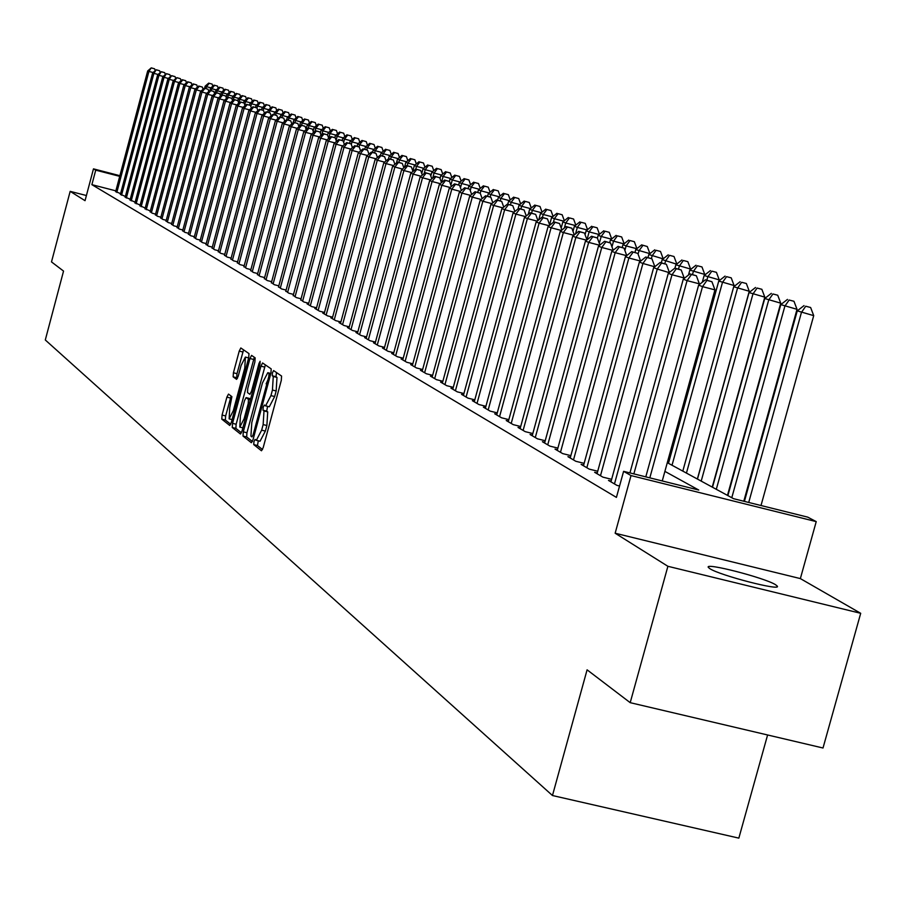 <?xml version="1.0" encoding="UTF-8"?>
<svg xmlns="http://www.w3.org/2000/svg" width="906" height="906" viewBox="0 0 906 906"><rect width="100%" height="100%" fill="white"/><g stroke="black" fill="none" stroke-linecap="round" stroke-linejoin="round"><path stroke-width="1.36" d="M253.94 441.63L253.748 444.608L261.46 450.769L263.204 447.609L281.313 380.305L281.562 376.047L273.612 370.565L272.434 372.83L272.253 375.775L273.272 376.488L272.434 390.033L270.939 395.616L265.583 405.877L264.348 405.016L263.182 407.247L263 410.214L263.997 410.962L263.148 424.597L261.641 430.169L256.33 440.327L255.096 439.41L253.94 441.63M258.301 440.814L257.463 445.526L262.536 449.557M276.534 372.581L275.968 376.703L276.987 377.406L273.272 376.488M267.576 406.364L266.704 411.131L267.712 411.879L263.997 410.962M709.885 568.685C719.953 575.469 781.912 591.459 777.257 586.091L775.559 584.721C764.845 577.824 704.188 562.184 708.345 567.394L709.885 568.685M228.505 394.087L226.885 397.134L222.072 415.061L221.789 419.15L229.762 425.492L231.347 422.4L248.72 357.677L248.991 353.6L240.826 347.972L239.229 351.086L233.42 372.785L233.136 376.839L236.602 379.365L238.199 376.262L241.098 365.435L245.379 357.089L244.779 368.051L233.352 410.622L229.127 418.866L229.728 407.813L231.902 396.658L228.505 394.087M115.866 190.849L91.88 184.665L95.73 170.147L93.477 168.867L119.886 175.696M630.202 702.671L667.892 566.295L860.7 613.305L823.01 748.005L630.202 702.671L587.088 669.828L552.467 795.525L45.3 339.976L63.545 271.087L51.495 261.902L70.17 191.359L85.039 200.679L93.477 168.867M860.7 613.305L800.36 578.594L615.151 533.226L667.892 566.295M615.151 533.226L631.018 475.571L623.6 471.335L698.741 490.033L664.891 471.369M91.88 184.665L616.42 497.394L623.6 471.335M243.284 431.856L243.001 436.058L251.358 442.717L253.068 439.591L270.939 373.102L271.2 368.901L262.581 362.966L260.928 366.16L243.284 431.856L246.942 432.751L246.67 436.952L252.412 441.516M240.384 433.963L232.253 427.485L232.536 423.351L249.943 358.516L251.551 355.379L255.152 357.847L254.88 361.958L247.78 388.425L247.508 392.558L249.909 394.325L251.54 391.177L258.98 363.499L260.124 361.279L259.977 364.189L242.061 430.882L240.543 434.008M86.41 195.526L70.17 191.359M611.154 481.075L608.492 480.418L616.952 485.378L619.557 486.024M597.258 472.955L594.642 472.309L602.909 477.145L611.641 479.319M583.679 465.027L581.131 464.393L589.206 469.115L597.722 471.233M570.406 457.281L567.926 456.658L575.808 461.279L584.132 463.351M557.45 449.704L555.027 449.104L562.728 453.612L570.859 455.639M544.789 442.309L542.411 441.72L549.942 446.126L557.892 448.108M532.4 435.073L530.078 434.495L537.451 438.81L545.219 440.746M520.293 427.994L518.028 427.428L525.231 431.652L532.819 433.544M508.459 421.075L506.228 420.52L513.283 424.654L520.701 426.511M496.873 414.314L494.699 413.77L501.584 417.802L508.855 419.625M485.525 407.689L483.408 407.156L490.146 411.109L497.258 412.887M474.438 401.199L472.354 400.679L478.957 404.552L485.91 406.296M463.566 394.857L461.528 394.348L467.994 398.13L474.801 399.84M452.932 388.64L450.939 388.142L457.27 391.845L463.929 393.521M442.513 382.547L440.554 382.06L446.76 385.696L453.283 387.326M432.298 376.579L430.384 376.103L436.466 379.659L442.864 381.267M422.298 370.735L420.429 370.271L426.375 373.759L432.649 375.333M412.502 365.005L410.656 364.552L416.5 367.961L422.638 369.512M402.887 359.399L401.086 358.935L406.805 362.287L412.819 363.804M393.464 353.884L391.698 353.442L397.315 356.726L403.204 358.21M384.235 348.493L382.502 348.051L387.995 351.279L393.782 352.728M375.163 343.193L373.465 342.762L378.867 345.922L384.54 347.36M366.273 337.995L364.608 337.576L369.908 340.679L375.469 342.083M357.553 332.898L355.922 332.479L361.109 335.526L366.568 336.907M348.991 327.893L347.394 327.485L352.491 330.475L357.847 331.834M340.599 322.989L339.014 322.581L344.02 325.514L349.274 326.851M332.343 318.165L330.803 317.768L335.718 320.645L340.871 321.958M324.246 313.431L322.729 313.046L327.553 315.866L332.615 317.157M316.296 308.776L314.801 308.402L319.546 311.177L324.518 312.434M308.482 304.212L307.021 303.838L311.675 306.568L316.556 307.814M300.815 299.727L303.94 302.038L308.742 303.261M293.272 295.322L296.353 297.598L301.064 298.787M285.866 290.996L288.889 293.227L293.521 294.405M278.584 286.738L281.562 288.935L286.103 290.09M271.426 282.547L274.348 284.711L278.822 285.843M264.393 278.436L267.27 280.554L271.664 281.675M257.474 274.393L260.305 276.477L264.62 277.576M250.668 270.418L253.454 272.468L257.7 273.555M243.986 266.511L246.715 268.527L250.894 269.592M237.406 262.661L240.09 264.643L244.201 265.696M230.928 258.878L233.567 260.826L237.61 261.857M224.552 255.152L227.157 257.066L231.132 258.085M218.289 251.483L220.849 253.374L224.767 254.371M212.117 247.882L214.643 249.739L218.493 250.724M206.047 244.326L208.527 246.16L212.321 247.123M200.067 240.826L202.514 242.627L206.24 243.589M194.178 237.395L196.591 239.161L200.26 240.101M188.391 233.997L190.758 235.753L194.371 236.67M182.684 230.668L185.017 232.389L188.573 233.295M177.066 227.383L179.365 229.071L182.865 229.977M171.528 224.144L173.793 225.809L177.248 226.693M166.07 220.951L168.301 222.593L171.71 223.465M160.702 217.814L162.899 219.433L166.251 220.294M155.402 214.711L157.576 216.308L160.872 217.157M150.192 211.664L152.321 213.238L155.583 214.076M145.051 208.663L150.362 211.03M139.977 205.696L145.209 208.029M134.983 202.774L140.147 205.084M130.056 199.898L135.153 202.163M125.209 197.055L130.215 199.297M120.419 194.258L125.368 196.466M120.577 193.669L115.696 191.494M552.467 795.525L738.843 838.129L767.597 734.981M667.292 462.683L733.577 498.696L807.744 517.145L816.227 521.618L631.018 475.571M800.36 578.594L816.227 521.618M119.717 176.353L95.73 170.147M256.647 440.35L260.045 441.245L265.367 431.086L261.641 430.169M267.712 411.879L266.874 425.514L265.367 431.086M265.866 405.888L269.297 406.794L274.665 396.534L270.939 395.616M276.987 377.406L276.16 390.962L274.665 396.534M265.367 364.88L246.942 432.751M251.959 436.93L253.159 434.744L268.822 376.454L269.003 373.51L267.78 372.694L262.457 382.921L251.8 422.57L250.928 436.114L251.959 436.93M270.577 373.906L266.149 383.838M241.415 432.774L235.877 428.379L232.253 427.485M254.314 357.27L236.149 424.235L235.877 428.379M240.407 415.865L239.818 427.088L244.133 418.742L248.221 403.555L248.493 399.387L246.092 397.609L244.473 400.746L240.407 415.865M249.637 398.504L250.588 399.138M243.555 349.852L236.987 373.668L236.704 377.723L237.485 378.289M231.121 396.069L225.639 415.945L225.356 420.022L230.713 424.28M761.006 505.514L813.713 315.639L797.257 310.86L744.415 501.392M748.718 502.468L801.436 312.445L805.717 306.217L810.632 307.508L805.717 306.217M797.257 310.86L804.041 305.594M810.632 307.508L813.713 315.639M662.252 480.95L714.959 289.875L702.524 286.636L649.817 477.858M706.94 280.407L711.912 281.709L705.378 279.807L706.94 280.407L702.524 286.636L698.628 285.118L645.797 476.862M714.959 289.875L711.912 281.709M705.378 279.807L698.628 285.118M743.792 501.233L797.02 309.32L780.791 304.609L727.88 495.605M731.788 497.722L784.868 306.16L789.126 300.022L793.973 301.29L789.126 300.022M780.791 304.609L787.484 299.41M793.973 301.29L797.02 309.32M727.473 495.378L780.723 303.159L764.732 298.516L712.501 487.247M716.306 489.319L768.707 300.022L772.92 293.963L777.722 295.22L772.92 293.963M764.732 298.516L771.323 293.363M777.722 295.22L780.723 303.159M712.241 487.1L764.8 297.134L749.036 292.559L697.473 479.081M701.199 481.109L752.931 294.031L757.11 288.051L761.855 289.297L757.11 288.051M749.036 292.559L755.547 287.474M761.855 289.297L764.8 297.134M697.36 479.025L749.262 291.256L733.713 286.749L682.807 471.109M686.442 473.091L737.518 288.187L741.663 282.287L746.363 283.51L741.663 282.287M733.713 286.749L740.134 281.709M746.363 283.51L749.262 291.256M699.115 284.733L699.364 283.838L687.076 280.634L633.86 473.895M691.459 274.484L696.363 275.764L689.93 273.895L691.459 274.484L687.076 280.634L683.271 279.15L629.93 472.909M699.364 283.838L696.363 275.764M689.93 273.895L683.271 279.15M683.973 278.606L684.155 277.938L672.003 274.767L614.472 483.917M676.34 268.708L681.199 269.977L674.845 268.131L676.34 268.708L672.003 274.767L668.288 273.329L610.938 481.856M684.155 277.938L681.199 269.977M674.845 268.131L668.288 273.329M669.183 272.615L657.28 269.048L600.485 475.729M661.584 263.057L666.386 264.314L660.134 262.502L661.584 263.057L657.28 269.048L653.656 267.644L597.043 473.713M669.296 272.185L666.386 264.314M660.134 262.502L653.656 267.644M654.744 266.783L642.92 263.465L586.839 467.734M647.178 257.553L651.935 258.799L645.763 257.01L647.178 257.553L642.92 263.465L639.376 262.083L583.475 465.763M654.8 266.568L651.935 258.799M645.763 257.01L639.376 262.083M733.758 286.715L734.087 285.515L718.752 281.064L668.469 463.328M672.025 465.254L722.456 282.468L726.578 276.647L731.221 277.859L726.578 276.647M718.752 281.064L725.083 276.092M731.221 277.859L734.087 285.515M637.813 253.397L631.72 251.642L637.813 253.397L640.633 261.087L628.877 258.006L573.498 459.92M633.113 252.174L628.877 258.006L625.423 256.658L570.214 457.994M631.72 251.642L625.423 256.658M718.979 280.883L719.251 279.897L704.132 275.515L702.275 282.253M706.839 280.192L707.756 276.896L711.833 271.132L716.431 272.344L711.833 271.132M704.132 275.515L710.383 270.588M716.431 272.344L719.251 279.897M626.658 255.685L615.174 252.672L560.474 452.287M619.364 246.908L624.008 248.131L618.005 246.387L619.364 246.908L615.174 252.672L611.788 251.358L557.258 450.407M626.759 255.605L624.008 248.131M618.005 246.387L611.788 251.358M704.54 275.186L704.755 274.416L689.828 270.09L688.469 275.05M692.512 274.575L693.373 271.438L697.427 265.752L701.98 266.942L697.427 265.752M689.828 270.09L696.001 265.22M701.98 266.942L704.755 274.416M612.988 250.407L601.765 247.474L547.734 444.835M605.933 241.777L610.531 242.978L604.608 241.268L605.933 241.777L601.765 247.474L598.47 246.183L544.597 443M613.192 250.249L610.531 242.978M604.608 241.268L598.47 246.183M690.429 269.626L690.587 269.048L675.865 264.79L674.936 268.153M678.503 269.093L679.319 266.104L683.339 260.486L687.847 261.664L683.339 260.486M675.865 264.79L681.946 259.965M687.847 261.664L690.587 269.048M599.636 245.243L588.673 242.378L535.287 437.541M592.796 236.749L597.348 237.95L591.505 236.251L592.796 236.749L588.673 242.378L585.446 241.121L532.218 435.741M599.931 245.016L597.348 237.95M591.505 236.251L585.446 241.121M676.623 264.178L662.195 259.603L661.312 262.808M664.8 263.725L665.582 260.894L669.568 255.345L674.019 256.511L669.568 255.345M662.195 259.603L668.209 254.835M674.019 256.511L676.725 263.805M663.124 258.867L648.832 254.529L647.983 257.587M651.38 258.584L652.139 255.786L656.091 250.305L660.508 251.46L656.091 250.305M648.832 254.529L654.766 249.807M660.508 251.46L663.181 258.686M647.28 246.523L641.618 244.892L647.28 246.523L649.919 253.669L635.752 249.569L634.947 252.48M638.073 254.133L638.99 250.803L642.92 245.379M635.752 249.569L641.618 244.892M624.88 250.475L626.125 245.922L622.954 244.711L622.196 247.485M636.816 248.72L626.125 245.922L630.021 240.554L634.336 241.698L630.021 240.554M622.954 244.711L628.741 240.079M634.336 241.698L636.907 248.652M611.958 246.885L613.532 241.143L610.429 239.965L609.681 242.661M623.996 243.884L613.532 241.143L617.394 235.843L621.675 236.964L617.394 235.843M610.429 239.965L616.148 235.379M621.675 236.964L624.166 243.748M599.319 243.34L601.199 236.466L598.164 235.311L597.394 238.085M611.437 239.15L601.199 236.466L605.038 231.223L609.274 232.332L605.038 231.223M598.164 235.311L603.815 230.77M609.274 232.332L611.697 238.946M586.952 239.841L589.127 231.879L586.148 230.747L585.072 234.688M599.149 234.507L589.127 231.879L592.932 226.704L597.133 227.802L592.932 226.704M586.148 230.747L591.731 226.251M597.133 227.802L599.489 234.246M575.525 233.907L577.303 227.395L574.381 226.285L573 231.347M587.122 229.965L577.303 227.395L581.074 222.276L585.231 223.363L581.074 222.276M574.381 226.285L579.908 221.834M585.231 223.363L587.53 229.637M564.347 228.029L565.718 223.001L562.864 221.913L561.188 228.052M575.333 225.526L565.718 223.001L569.466 217.927L573.577 219.014L569.466 217.927M562.864 221.913L568.311 217.497M573.577 219.014L575.808 225.13M553.385 222.298L554.37 218.686L551.561 217.633L549.614 224.801M563.781 221.166L554.37 218.686L558.085 213.68L562.162 214.756L558.085 213.68M551.561 217.633L556.964 213.261M562.162 214.756L564.336 220.724M542.434 217.429L543.238 214.473L540.497 213.431L538.742 219.864M552.467 216.896L543.238 214.473L546.93 209.513L550.973 210.577L546.93 209.513M540.497 213.431L545.831 209.093M550.973 210.577L553.09 216.398M531.562 213.17L532.343 210.328L529.648 209.309L528.277 214.348M541.38 212.706L532.343 210.328L536.001 205.424L539.999 206.477L536.001 205.424M529.648 209.309L534.914 205.016M539.999 206.477L542.06 212.163M586.59 240.203L575.865 237.395L523.113 430.418M579.953 231.845L584.461 233.023L578.685 231.358L579.953 231.845L575.865 237.395L572.717 236.172L520.112 428.651M586.975 239.897L584.461 233.023M578.685 231.358L572.717 236.172M573.826 235.277L563.351 232.536L511.211 423.442M567.405 227.044L571.856 228.21L566.159 226.568L567.405 227.044L563.351 232.536L560.259 231.336L508.277 421.72M574.291 234.903L571.856 228.21M566.159 226.568L560.259 231.336M561.346 230.452L551.097 227.768L499.568 416.624M555.118 222.344L559.534 223.499L553.906 221.879L555.118 222.344L551.097 227.768L548.073 226.591L496.692 414.937M561.89 230.011L559.534 223.499M553.906 221.879L548.073 226.591M549.138 225.741L539.104 223.114L488.175 409.942M543.102 217.746L547.473 218.89L541.913 217.293L543.102 217.746L539.104 223.114L536.148 221.959L485.367 408.3M549.761 225.232L547.473 218.89M541.913 217.293L536.148 221.959M537.19 221.121L527.383 218.55L477.02 403.419M531.335 213.25L535.661 214.382L530.18 212.797L531.335 213.25L527.383 218.55L524.483 217.429L474.268 401.8M537.892 220.554L535.661 214.382M530.18 212.797L524.483 217.429M525.491 216.602L515.899 214.088L466.103 397.021M519.829 208.844L524.11 209.966L518.685 208.403L519.829 208.844L515.899 214.088L513.068 212.989L463.408 395.446M526.273 215.968L524.11 209.966M518.685 208.403L513.068 212.989M514.053 212.185L504.653 209.716L455.412 390.758M508.549 204.53L512.785 205.639L507.439 204.099L508.549 204.53L504.653 209.716L501.879 208.64L452.774 389.218M514.891 211.494L512.785 205.639M507.439 204.099L501.879 208.64M502.841 207.848L493.645 205.436L444.937 384.631M497.507 200.305L501.709 201.415L496.42 199.886L497.507 200.305L493.645 205.436L490.927 204.382L442.355 383.113M503.759 207.112L501.709 201.415M496.42 199.886L490.927 204.382M491.867 203.612L482.853 201.245L434.687 378.617M486.692 196.172L490.848 197.259L485.627 195.764L486.692 196.172L482.853 201.245L480.191 200.215L432.151 377.134M492.841 202.808L490.848 197.259M485.627 195.764L480.191 200.215M481.12 199.456L472.286 197.134L424.631 372.728M476.092 192.117L480.214 193.204L475.05 191.721L476.092 192.117L472.286 197.134L469.682 196.126L422.151 371.279M482.151 198.607L480.214 193.204M475.05 191.721L469.682 196.126M470.588 195.379L461.935 193.114L414.789 366.964M465.707 188.142L469.795 189.218L464.687 187.757L465.707 188.142L461.935 193.114L459.376 192.117L412.355 365.537M471.675 194.484L469.795 189.218M464.687 187.757L459.376 192.117M460.259 191.393L451.788 189.161L405.129 361.313M455.537 184.258L459.58 185.322L454.529 183.873L455.537 184.258L451.788 189.161L449.285 188.188L402.751 359.909M461.403 190.453L459.58 185.322M454.529 183.873L449.285 188.188M520.905 208.992L521.641 206.274L519.002 205.277L518.005 208.969M530.508 208.607L521.641 206.274L525.287 201.415L529.251 202.468L525.287 201.415M519.002 205.277L524.223 201.019M529.251 202.468L531.256 208.006M510.452 204.892L511.165 202.298L508.572 201.313L507.79 204.201M519.851 204.586L511.165 202.298L514.767 197.497L518.708 198.527L514.767 197.497M508.572 201.313L513.736 197.1M518.708 198.527L520.656 203.929M500.203 200.883L500.882 198.391L498.334 197.429L497.587 200.192M509.399 200.634L500.882 198.391L504.461 193.635L508.357 194.665L504.461 193.635M498.334 197.429L503.442 193.261M508.357 194.665L510.259 199.943M490.135 196.987L490.792 194.564L488.3 193.624L487.575 196.274M499.149 196.772L490.792 194.564L494.348 189.864L498.209 190.872L494.348 189.864M488.3 193.624L493.351 189.49M498.209 190.872L500.055 196.024M450.146 187.485L441.834 185.3L395.673 355.764M445.559 180.441L449.557 181.494L444.563 180.056L445.559 180.441L441.834 185.3L439.376 184.348L393.329 354.393M451.335 186.489L449.557 181.494M444.563 180.056L439.376 184.348M440.225 183.646L432.083 181.506L386.386 350.328M435.775 176.693L439.738 177.735L434.801 176.319L435.775 176.693L432.083 181.506L429.671 180.566L384.099 348.991M441.471 182.616L439.738 177.735M434.801 176.319L429.671 180.566M430.497 179.886L422.513 177.791L377.281 344.993M426.171 173.023L430.101 174.065L425.22 172.661L426.171 173.023L422.513 177.791L420.146 176.863L375.039 343.68M431.788 178.81L430.101 174.065M425.22 172.661L420.146 176.863M420.962 176.194L413.125 174.133L368.357 339.773M416.76 169.422L420.656 170.453L415.831 169.071L416.76 169.422L413.125 174.133L410.803 173.239L366.149 338.47M422.298 175.084L420.656 170.453M415.831 169.071L410.803 173.239M480.237 193.25L480.893 190.815L478.447 189.886L477.756 192.434M489.093 192.967L480.893 190.815L484.427 186.149L488.255 187.157L484.427 186.149M478.447 189.886L483.442 185.787M488.255 187.157L490.055 192.185M411.596 172.582L403.917 170.554L359.591 334.631M407.53 165.889L411.392 166.908L406.613 165.538L407.53 165.889L403.917 170.554L401.641 169.671L357.428 333.374M412.989 171.427L411.392 166.908M406.613 165.538L401.641 169.671M470.259 190.52L471.177 187.123L468.776 186.217L468.119 188.652M479.229 189.241L471.177 187.123L474.687 182.514L478.481 183.51L474.687 182.514M468.776 186.217L473.725 182.151M478.481 183.51L480.237 188.414M402.423 169.026L394.88 167.044L350.996 329.603M398.459 162.423L402.287 163.431L397.564 162.083L398.459 162.423L394.88 167.044L392.649 166.183L348.867 328.357M403.85 167.837L402.287 163.431M397.564 162.083L392.649 166.183M460.475 187.836L461.641 183.51L459.285 182.616L458.651 184.96M469.546 185.583L461.641 183.51L465.129 178.935L468.889 179.932L465.129 178.935M459.285 182.616L464.178 178.584M468.889 179.932L470.599 184.722M393.408 165.549L386.013 163.601L342.559 324.654M389.569 159.026L393.363 160.022L388.685 158.686L389.569 159.026L386.013 163.601L383.827 162.752L340.475 323.442M394.88 164.326L393.363 160.022M388.685 158.686L383.827 162.752M450.871 185.175L452.287 179.954L449.976 179.082L449.342 181.404M460.033 182.004L452.287 179.954L455.741 175.436L459.467 176.421L455.741 175.436M449.976 179.082L454.812 175.084M459.467 176.421L461.143 181.087M384.563 162.129L377.304 160.215L334.269 319.807M380.837 155.685L384.597 156.681L379.976 155.356L380.837 155.685L377.304 160.215L375.152 159.377L332.23 318.606M386.069 160.872L384.597 156.681M379.976 155.356L375.152 159.377M441.449 182.559L443.102 176.466L440.826 175.605L440.033 178.55M450.701 178.471L443.102 176.466L446.533 171.993L450.225 172.967L446.533 171.993M440.826 175.605L445.616 171.653M450.225 172.967L451.856 177.531M375.888 158.765L368.765 156.897L326.137 315.039M372.264 152.412L375.99 153.386L371.415 152.083L372.264 152.412L368.765 156.897L366.647 156.07L324.133 313.861M377.428 157.474L375.99 153.386M371.415 152.083L366.647 156.07M432.717 178.052L434.076 173.046L431.845 172.197L430.803 176.036M441.539 175.017L434.076 173.046L437.485 168.607L441.143 169.581L437.485 168.607M431.845 172.197L436.59 168.278M441.143 169.581L442.728 174.031M367.36 155.47L360.373 153.635L318.153 310.362M363.85 149.184L367.542 150.158L363.012 148.867L363.85 149.184L360.373 153.635L358.3 152.82L316.183 309.206M368.946 154.156L367.542 150.158M363.012 148.867L358.3 152.82M424.167 173.533L425.208 169.682L423.023 168.856L421.754 173.533M432.547 171.619L425.208 169.682L428.595 165.288L432.23 166.251L428.595 165.288M423.023 168.856L427.711 164.96M432.23 166.251L433.77 170.6M358.991 152.231L352.128 150.43L310.316 305.775M355.582 146.025L359.252 146.987L354.767 145.707L355.582 146.025L352.128 150.43L350.09 149.637L308.368 304.631M360.611 150.883L359.252 146.987M354.767 145.707L350.09 149.637M415.763 169.128L416.5 166.376L414.348 165.56L412.864 171.075M423.714 168.278L416.5 166.376L419.863 162.027L423.464 162.978L419.863 162.027M414.348 165.56L419.002 161.698M423.464 162.978L424.971 167.225M350.781 149.06L344.031 147.282L302.604 301.256M347.462 142.922L351.098 143.884L346.658 142.616L347.462 142.922L344.031 147.282L342.026 146.5L300.701 300.146M352.423 147.678L351.098 143.884M346.658 142.616L342.026 146.5M407.247 165.707L407.949 163.137L405.831 162.333L404.484 167.304M415.027 164.994L407.949 163.137L411.29 158.822L414.857 159.762L411.29 158.822M405.831 162.333L410.441 158.505M414.857 159.762L416.33 163.918M342.706 145.934L336.081 144.19L295.039 296.828M339.478 139.864L343.091 140.815L338.697 139.569L339.478 139.864L336.081 144.19L334.11 143.42L293.159 295.73M344.382 144.53L343.091 140.815M338.697 139.569L334.11 143.42M398.867 162.423L399.546 159.943L397.462 159.15L396.409 163.046M406.5 161.778L399.546 159.943L402.853 155.673L406.398 156.602L402.853 155.673M397.462 159.15L402.026 155.356M406.398 156.602L407.836 160.668M334.778 142.865L328.266 141.155L287.598 292.468M331.641 136.874L335.22 137.814L330.871 136.579L331.641 136.874L328.266 141.155L326.33 140.396L285.752 291.392M336.477 141.427L335.22 137.814M330.871 136.579L326.33 140.396M390.633 159.196L391.279 156.806L389.24 156.036L388.47 158.867M398.119 158.607L391.279 156.806L394.574 152.57L398.085 153.499L394.574 152.57M389.24 156.036L393.748 152.265M398.085 153.499L399.489 157.463M326.975 139.852L320.588 138.165L280.282 288.187M323.94 133.929L327.485 134.858L323.182 133.635L323.94 133.929L320.588 138.165L318.685 137.429L278.482 287.123M328.719 138.392L327.485 134.858M323.182 133.635L318.685 137.429M382.536 156.036L383.159 153.726L381.154 152.967L380.475 155.481M389.874 155.504L383.159 153.726L386.432 149.535L389.92 150.453L386.432 149.535M381.154 152.967L385.628 149.23M389.92 150.453L391.279 154.326M319.32 136.885L313.034 135.232L273.102 283.974M316.364 131.03L319.886 131.959L315.616 130.747L316.364 131.03L313.034 135.232L311.166 134.507L271.324 282.932M321.086 135.402L319.886 131.959M315.616 130.747L311.166 134.507M374.574 152.921L375.175 150.702L373.204 149.954L372.547 152.378M381.777 152.446L375.175 150.702L378.425 146.534L381.89 147.451L378.425 146.534M373.204 149.954L377.632 146.24M381.89 147.451L383.215 151.234M311.789 133.975L305.616 132.344L266.036 279.841M308.923 128.188L312.411 129.105L308.187 127.905L308.923 128.188L305.616 132.344L303.782 131.63L264.292 278.822M313.578 132.469L312.411 129.105M308.187 127.905L303.782 131.63M366.749 149.864L367.326 147.723L365.39 146.987L364.756 149.331M373.816 149.433L367.326 147.723L370.554 143.601L373.985 144.507L370.554 143.601M365.39 146.987L369.773 143.307M373.985 144.507L375.288 148.199M304.393 131.11L298.323 129.513L259.093 275.775M301.607 125.379L305.073 126.296L300.883 125.107L301.607 125.379L298.323 129.513L296.511 128.811L257.372 274.767M306.205 129.581L305.073 126.296M300.883 125.107L296.511 128.811M359.036 146.908L359.603 144.79L357.7 144.065L357.089 146.33M365.99 146.478L359.603 144.79L362.819 140.702L366.217 141.608L362.819 140.702M357.7 144.065L362.049 140.419M366.217 141.608L367.485 145.22M297.123 128.301L291.143 126.727L252.264 271.777M294.416 122.627L297.848 123.533L293.703 122.355L294.416 122.627L291.143 126.727L289.376 126.036L250.577 270.781M298.957 126.738L297.848 123.533M293.703 122.355L289.376 126.036M351.313 144.507L352.015 141.914L350.135 141.2L349.557 143.375M358.289 143.567L352.015 141.914L355.197 137.859L358.583 138.754L355.197 137.859M350.135 141.2L354.45 137.576M358.583 138.754L359.818 142.287M289.965 125.526L284.088 123.975L245.549 267.836M287.338 119.92L290.747 120.826L286.636 119.66L287.338 119.92L284.088 123.975L282.344 123.295L243.884 266.862M291.823 123.952L290.747 120.826M286.636 119.66L282.344 123.295M343.646 142.423L344.552 139.082L342.706 138.38L342.14 140.475M350.724 140.702L344.552 139.082L347.711 135.062L351.064 135.945L347.711 135.062M342.706 138.38L346.975 134.779M351.064 135.945L352.275 139.399M282.932 122.808L277.157 121.279L238.946 263.974M280.373 117.259L283.759 118.154L279.682 116.999L280.373 117.259L277.157 121.279L275.435 120.611L237.304 263.012M284.812 121.211L283.759 118.154M279.682 116.999L275.435 120.611M336.103 140.362L337.202 136.285L335.39 135.606L334.835 137.667M343.272 137.893L337.202 136.285L340.35 132.31L343.668 133.193L340.35 132.31M335.39 135.606L339.614 132.038M343.668 133.193L344.858 136.568M276.013 120.124L270.328 118.629L232.446 260.158M273.533 114.643L276.885 115.526L272.853 114.383L273.533 114.643L270.328 118.629L268.64 117.973L230.837 259.218M277.904 118.505L276.885 115.526M272.853 114.383L268.64 117.973M328.697 138.324L329.977 133.544L328.187 132.865L327.576 135.13M335.945 135.13L329.977 133.544L333.102 129.603L336.398 130.475L333.102 129.603M328.187 132.865L332.377 129.332M336.398 130.475L337.553 133.771M269.195 117.497L263.612 116.013L226.047 256.421M266.794 112.072L270.124 112.944L266.126 111.812L266.794 112.072L263.612 116.013L261.947 115.368L224.462 255.492M271.121 115.855L270.124 112.944M266.126 111.812L261.947 115.368M321.8 134.79L322.864 130.849L321.098 130.181L320.305 133.159M328.742 132.401L322.864 130.849L325.967 126.931L329.24 127.803L325.967 126.931M321.098 130.181L325.254 126.67M329.24 127.803L330.373 131.03M262.502 114.903L257.01 113.454L219.75 252.729M260.158 109.535L263.465 110.407L259.501 109.286L260.158 109.535L257.01 113.454L255.367 112.808L218.199 251.823M264.439 113.25L263.465 110.407M259.501 109.286L255.367 112.808M315.05 131.223L315.866 128.188L314.133 127.531L313.148 131.211M321.653 129.717L315.866 128.188L318.946 124.315L322.196 125.175L318.946 124.315M314.133 127.531L318.255 124.054M322.196 125.175L323.295 128.324M255.911 112.355L250.498 110.917L213.567 249.105M253.635 107.033L256.919 107.905L252.989 106.795L253.635 107.033L250.498 110.917L248.89 110.294L212.027 248.21M257.87 110.679L256.919 107.905M252.989 106.795L248.89 110.294M308.346 127.939L308.969 125.583L307.27 124.926L306.103 129.275M314.665 127.078L308.969 125.583L312.038 121.732L315.265 122.582L312.038 121.732M307.27 124.926L311.347 121.472M315.265 122.582L316.341 125.674M249.422 109.841L244.099 108.437L207.463 245.537M247.213 104.586L250.475 105.447L246.579 104.337L247.213 104.586L244.099 108.437L242.514 107.814L205.956 244.654M251.404 108.154L250.475 105.447M246.579 104.337L242.514 107.814M301.573 125.288L302.196 123.001L300.509 122.367L299.456 126.319M307.791 124.484L302.196 123.001L305.231 119.184L308.436 120.034L305.231 119.184M300.509 122.367L304.563 118.935M308.436 120.034L309.49 123.057M243.046 107.372L237.802 105.979L201.472 242.027M240.894 102.163L244.122 103.024L240.271 101.925L240.894 102.163L237.802 105.979L236.239 105.379L199.988 241.155M245.039 105.662L244.122 103.024M240.271 101.925L236.239 105.379M294.926 122.684L295.515 120.475L293.861 119.841L293.034 122.922M301.03 121.925L295.515 120.475L298.538 116.681L301.721 117.531L298.538 116.681M293.861 119.841L297.87 116.432M301.721 117.531L302.74 120.475M236.76 104.937L231.596 103.578L195.56 238.561M234.677 99.785L237.882 100.634L234.065 99.547L234.677 99.785L231.596 103.578L230.067 102.978L194.099 237.7M238.765 103.216L237.882 100.634M234.065 99.547L230.067 102.978M288.368 120.113L288.935 117.973L287.315 117.361L286.692 119.671M294.371 119.411L288.935 117.973L291.947 114.224L295.107 115.062L291.947 114.224M287.315 117.361L291.29 113.975M295.107 115.062L296.103 117.939M230.566 102.548L225.492 101.2L189.75 235.152M228.55 97.44L231.732 98.278L227.938 97.214L228.55 97.44L225.492 101.2L223.986 100.611L188.312 234.314M232.593 100.804L231.732 98.278M227.938 97.214L223.986 100.611M281.913 117.587L282.468 115.515L280.86 114.915L280.26 117.146M287.814 116.931L282.468 115.515L285.447 111.789L288.584 112.627L285.447 111.789M280.86 114.915L284.812 111.551M288.584 112.627L289.558 115.447M224.484 100.181L219.479 98.867L184.02 231.8M222.514 95.13L225.673 95.968L221.925 94.904L222.514 95.13L219.479 98.867L217.995 98.29L182.604 230.973M226.523 98.437L225.673 95.968M221.925 94.904L217.995 98.29M275.549 115.096L276.092 113.103L274.507 112.503L273.929 114.666M281.358 114.496L276.092 113.103L279.059 109.4L282.174 110.226L279.059 109.4M274.507 112.503L278.425 109.173M282.174 110.226L283.125 112.99M218.482 97.859L213.556 96.557L178.38 228.493M216.579 92.865L219.716 93.692L215.99 92.639L216.579 92.865L213.556 96.557L212.095 95.991L176.987 227.678M220.532 96.093L219.716 93.692M215.99 92.639L212.095 95.991M269.286 112.65L269.807 110.713L268.255 110.124L267.689 112.231M274.994 112.084L269.807 110.713L272.751 107.055L275.843 107.871L272.751 107.055M268.255 110.124L272.128 106.817M275.843 107.871L276.783 110.566M212.57 95.572L207.723 94.292L172.82 225.243M210.724 90.623L213.839 91.449L210.147 90.407L210.724 90.623L207.723 94.292L206.285 93.737L171.449 224.439M214.643 93.794L213.839 91.449M210.147 90.407L206.285 93.737M263.114 110.272L263.623 108.369L262.083 107.791L261.54 109.819M268.731 109.717L263.623 108.369L266.557 104.734L269.614 105.549L266.557 104.734M262.083 107.791L265.934 104.507M269.614 105.549L270.532 108.188M206.761 93.329L201.981 92.061L167.35 222.038M204.96 88.414L208.052 89.241L204.394 88.199L204.96 88.414L201.981 92.061L200.554 91.506L165.991 221.245M208.833 91.529L208.052 89.241M204.394 88.199L200.554 91.506M256.976 108.086L257.519 106.059L256.013 105.481L255.492 107.452M262.559 107.384L257.519 106.059L260.441 102.446L263.487 103.25L260.441 102.446M256.013 105.481L259.829 102.219M263.487 103.25L264.371 105.832M201.019 91.11L196.319 89.864L161.959 218.878M199.286 86.251L202.355 87.055L198.72 86.036L199.286 86.251L196.319 89.864L194.915 89.32L160.622 218.097M203.114 89.298L202.355 87.055M198.72 86.036L194.915 89.32M250.815 106.432L251.517 103.782L250.033 103.216L249.524 105.119M256.477 105.085L251.517 103.782L254.416 100.192L257.44 100.996L254.416 100.192M250.033 103.216L253.816 99.977M257.44 100.996L258.312 103.522M195.379 88.924L190.747 87.689L156.647 215.764M193.691 84.111L196.738 84.915L193.137 83.896L193.691 84.111L190.747 87.689L189.365 87.157L155.334 214.994M197.474 87.101L196.738 84.915M193.137 83.896L189.365 87.157M244.733 104.779L245.594 101.529L244.133 100.974L243.635 102.831M250.486 102.82L245.594 101.529L248.482 97.973L251.483 98.777L248.482 97.973M244.133 100.974L247.893 97.757M251.483 98.777L252.332 101.246M189.818 86.761L185.254 85.56L151.415 212.706M188.176 82.004L191.2 82.797L187.633 81.789L188.176 82.004L185.254 85.56L183.884 85.028L150.113 211.947M191.925 84.938L191.2 82.797M187.633 81.789L183.884 85.028M238.742 103.148L239.762 99.32L238.323 98.765L237.825 100.611M244.575 100.589L239.762 99.32L242.627 95.787L245.605 96.58L242.627 95.787M238.323 98.765L242.049 95.572M245.605 96.58L246.443 99.003M184.337 84.643L179.83 83.454L146.251 209.682M182.74 79.921L185.741 80.713L182.197 79.717L182.74 79.921L179.83 83.454L178.493 82.933L144.971 208.935M186.455 82.808L185.741 80.713M182.197 79.717L178.493 82.933M233.17 100.317L234.02 97.135L232.593 96.591L231.959 98.958M238.765 98.392L234.02 97.135L236.862 93.635L239.818 94.417L236.862 93.635M232.593 96.591L236.285 93.42M239.818 94.417L240.634 96.783M178.935 82.548L174.496 81.381L141.166 206.704M177.383 77.871L180.373 78.663L176.851 77.667L174.496 81.381L173.171 80.861L139.909 205.968M181.064 80.702L180.373 78.663M176.851 77.667L173.171 80.861M227.7 97.418L228.346 94.983L226.942 94.451L226.16 97.395M233.023 96.229L228.346 94.983L231.177 91.506L234.122 92.287L231.177 91.506M226.942 94.451L230.611 91.302M234.122 92.287L234.914 94.609M173.601 80.487L169.241 79.332L136.16 203.771M172.106 75.855L175.073 76.636L171.585 75.651L169.241 79.332L167.927 78.822L134.915 203.035M175.741 78.629L175.073 76.636M171.585 75.651L167.927 78.822M222.196 94.983L222.763 92.865L221.381 92.344L220.441 95.843M227.372 94.088L222.763 92.865L225.571 89.422L228.493 90.192L225.571 89.422M221.381 92.344L225.016 89.207M228.493 90.192L229.275 92.457M168.357 78.46L164.054 77.316L131.211 200.872M166.908 73.862L169.841 74.643L166.387 73.669L164.054 77.316L162.763 76.817L129.988 200.158M170.509 76.591L169.841 74.643M166.387 73.669L162.763 76.817M216.704 92.831L217.259 90.781L215.888 90.26L215.039 93.454M221.8 91.982L217.259 90.781L220.045 87.35L222.955 88.12L220.045 87.35M215.888 90.26L219.501 87.146M222.955 88.12L223.703 90.34M163.182 76.455L158.935 75.323L126.342 198.018M161.778 71.902L164.699 72.673L161.268 71.71L158.935 75.323L157.667 74.836L125.141 197.315M165.334 74.575L164.699 72.673M161.268 71.71L157.667 74.836M211.291 90.702L211.823 88.72L210.475 88.199L209.818 90.691M216.296 89.898L211.823 88.72L214.597 85.311L217.485 86.081L214.597 85.311M210.475 88.199L214.054 85.119M217.485 86.081L218.221 88.244M158.086 74.473L153.895 73.363L121.54 195.209M156.715 69.966L159.615 70.736L156.217 69.773L153.895 73.363L152.65 72.888L120.351 194.507M160.249 72.593L159.615 70.736M156.217 69.773L152.65 72.888M205.945 88.618L206.466 86.682L205.141 86.183L204.586 88.256M210.883 87.848L206.466 86.682L209.229 83.307L212.095 84.065L209.229 83.307M205.141 86.183L208.697 83.114M212.095 84.065L212.819 86.183M153.046 72.525L148.924 71.438L116.806 192.434M151.732 68.063L154.609 68.822L151.234 67.871L148.924 71.438L147.689 70.951L115.628 191.744M155.22 70.634L154.609 68.822M151.234 67.871L147.689 70.951M257.463 445.526L253.748 444.608M275.968 376.703L272.253 375.775M266.704 411.131L263 410.214M266.874 425.514L263.148 424.597M276.16 390.962L272.434 390.033M264.597 367.066L260.928 366.16M246.67 436.952L243.001 436.058M254.292 435.027L253.159 434.744M269.965 376.737L268.822 376.454M270.713 373.94L269.003 373.51M270.837 373.499L267.95 372.774M236.149 424.235L232.536 423.351M253.555 359.422L249.943 358.516M252.649 391.46L251.54 391.177M260.079 363.77L258.98 363.499M245.243 419.014L244.133 418.742M249.331 403.827L248.221 403.555M250.396 399.863L248.493 399.387M249.784 398.538L246.138 397.643M234.439 410.882L233.352 410.622M245.866 368.323L244.779 368.051M236.704 377.723L233.136 376.839M236.987 373.668L233.42 372.785M242.808 351.981L239.229 351.086M225.356 420.022L221.789 419.15M225.639 415.945L222.072 415.061M230.452 398.017L226.885 397.134M777.257 586.091L777.076 586.726M260.045 441.245L256.421 440.35M269.297 406.794L265.583 405.877M270.849 373.453L267.78 372.694M242.876 427.847L239.818 427.088M249.728 398.515L246.092 397.609M232.095 419.603L229.127 418.866M248.663 357.904L245.379 357.089"/></g></svg>
